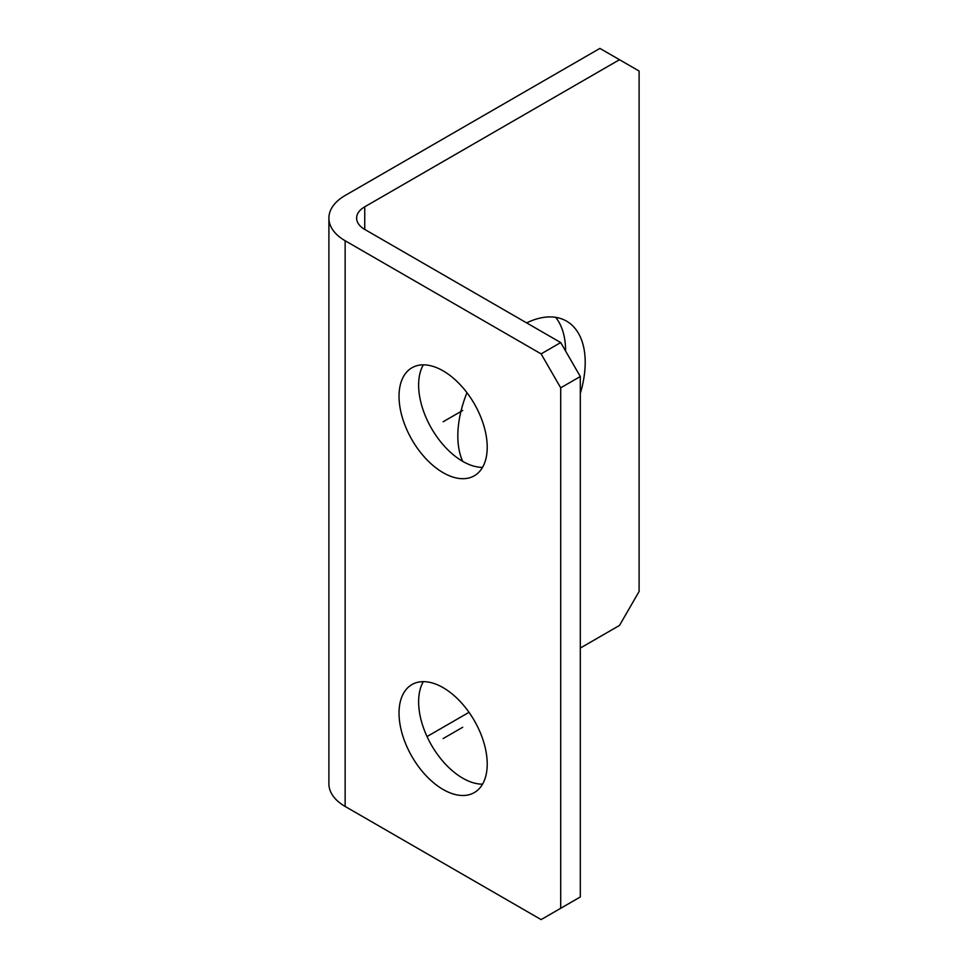 <?xml version="1.0" encoding="UTF-8"?>
<svg xmlns="http://www.w3.org/2000/svg" width="968" height="968" viewBox="0 0 968 968"><rect width="100%" height="100%" fill="white"/><g stroke="black" fill="none" stroke-linecap="round" stroke-linejoin="round"><path stroke-width="1.45" d="M580.304 648.064L619.496 625.437L639.098 591.484L639.098 71.027L619.496 59.714L364.742 206.801A27.709 15.996 180 0 0 356.623 218.115A27.709 15.996 180 0 0 364.742 229.428L560.702 342.563L541.112 353.889L560.702 387.829L560.702 908.286L541.112 919.6L345.14 806.453A55.43 32.005 180 0 1 328.902 783.826L328.902 218.115A55.43 32.005 180 0 1 345.14 195.488L599.906 48.4L619.496 59.714M427.033 736.551L469.02 712.315M462.716 461.373A90.072 52.006 -60 0 1 457.828 435.915A90.072 52.006 -60 0 1 466.951 392.693M526.616 322.889A90.072 52.006 -60 0 1 566.546 321.134A90.072 52.006 -60 0 1 585.204 362.371A90.072 52.006 -60 0 1 580.304 393.492M555.668 317.347A90.072 52.006 -60 0 1 565.602 351.057M345.14 806.453L345.14 240.742A55.43 32.005 180 0 1 328.902 218.115M345.14 240.742L541.112 353.889M399.034 713.114A62.351 35.998 60 0 1 411.944 684.57A62.351 35.998 60 0 1 459.994 701.28A62.351 35.998 60 0 1 487.219 764.03A62.351 35.998 60 0 1 474.308 792.574A62.351 35.998 60 0 1 426.247 775.864A62.351 35.998 60 0 1 399.034 713.114M399.034 396.311A62.351 35.998 60 0 1 411.944 367.767A62.351 35.998 60 0 1 459.994 384.477A62.351 35.998 60 0 1 487.219 447.228A62.351 35.998 60 0 1 474.308 475.772A62.351 35.998 60 0 1 426.247 459.062A62.351 35.998 60 0 1 399.034 396.311M560.702 342.563L580.304 376.516L560.702 387.829M580.304 376.516L580.304 896.973L560.702 908.286M482.524 784.177A62.351 35.998 60 0 1 418.624 701.8A62.351 35.998 60 0 1 423.331 681.641M482.524 467.375A62.351 35.998 60 0 1 418.624 384.998A62.351 35.998 60 0 1 423.331 364.851M443.126 421.77L462.716 410.456M443.126 738.572L462.716 727.258M364.742 229.428L364.742 206.801"/></g></svg>
